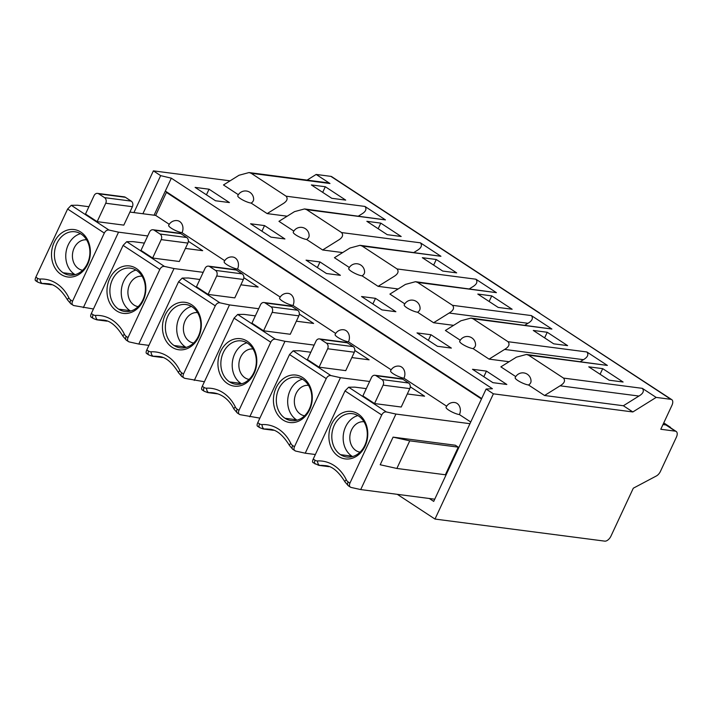 <?xml version="1.0" encoding="UTF-8"?>
<svg xmlns="http://www.w3.org/2000/svg" width="712" height="712" viewBox="0 0 712 712"><rect width="100%" height="100%" fill="white"/><g stroke="black" fill="none" stroke-linecap="round" stroke-linejoin="round"><path stroke-width="1.07" d="M469.956 423.693L395.925 414.064L386.367 411.945C384.48 411.705 382.923 412.711 381.712 414.971L349.939 483.119C349.013 485.442 349.414 486.883 351.158 487.453L360.717 489.571L434.738 499.201M369.626 381.481L340.452 377.689L330.893 375.562C328.997 375.322 327.449 376.337 326.23 378.597L294.457 446.736C293.531 449.058 293.94 450.509 295.676 451.07L305.243 453.197L315.363 454.514M314.143 345.098L284.969 341.306L275.411 339.188C273.515 338.948 271.966 339.953 270.756 342.214L238.983 410.361C238.048 412.684 238.458 414.126 240.202 414.695L259.88 418.131M204.406 381.748L184.72 378.312C182.984 377.743 182.575 376.301 183.5 373.978L181.694 372.794A4.165 2.278 123.3 0 0 181.836 376.586L184.72 378.312M148.924 345.373L138.804 344.056L129.246 341.929C127.501 341.368 127.092 339.918 128.018 337.595L126.211 336.411A4.165 2.278 123.3 0 0 126.353 340.202L128.543 341.644M93.441 308.99L73.763 305.555C72.028 304.985 71.618 303.543 72.544 301.221L70.737 300.028A4.165 2.278 123.3 0 0 70.88 303.828L73.763 305.555M202.048 389.838L204.237 391.28A4.165 2.278 -56.7 0 1 204.095 387.479L202.288 386.296C201.309 388.583 201.371 389.811 202.475 389.953M255.341 315.861L243.905 314.375L237.692 314.446L234.061 318.148L202.288 386.296M299.307 314.054L313.627 323.444L296.361 321.201M199.858 279.487L188.431 278L182.21 278.072L219.928 302.805L229.495 304.923L258.67 308.723M229.495 304.923L194.278 380.43M219.928 302.805C218.041 302.564 216.484 303.57 215.273 305.831L183.5 373.978M146.565 353.464L148.755 354.896A4.165 2.278 -56.7 0 1 148.612 351.105L146.805 349.912C145.827 352.209 145.898 353.428 147.001 353.579M146.805 349.912L178.579 281.774L182.21 278.072M243.833 277.671L258.153 287.061L240.878 284.818M144.376 243.103L132.948 241.617L126.727 241.688L164.454 266.422L174.013 268.549L203.187 272.34M174.013 268.549L138.804 344.056M164.454 266.422C162.559 266.181 161.01 267.196 159.8 269.456L128.018 337.595M128.534 341.653L129.246 341.929M91.091 317.08L93.281 318.513A4.165 2.278 -56.7 0 1 93.139 314.722L91.323 313.538C90.353 315.825 90.415 317.045 91.519 317.196M91.323 313.538L123.105 245.391L126.727 241.688M188.351 241.297L202.671 250.686L185.396 248.435M88.902 206.72L77.474 205.234L71.253 205.305L108.972 230.047L118.539 232.165L147.713 235.957M118.539 232.165L83.322 307.673M108.972 230.047C107.085 229.807 105.527 230.813 104.317 233.073L72.544 301.221M35.716 280.768L37.798 282.139A4.165 2.278 -56.7 0 1 37.656 278.339L35.849 277.155C34.87 279.442 34.932 280.67 36.045 280.813M35.849 277.155L67.622 209.017L71.253 205.305M169.251 224.307L155.679 215.407L129.922 212.06M155.679 215.407L166.412 192.391L167.56 192.534M167.498 192.525L167.035 192.471M481.686 398.524L165.317 191.065L154.068 215.202M676.186 431.463A6.239 3.418 123.3 0 0 675.341 431.161L665.871 424.948A6.239 3.418 -56.7 0 1 666.717 425.26L676.186 431.463A6.239 3.418 123.3 0 1 676.4 437.159L660.416 471.424A6.239 3.418 123.3 0 1 656.366 475.972L633.306 488.201L610.976 536.083A6.239 3.418 -56.7 0 1 604.764 541.138L434.988 519.057L493.389 393.825L486.109 389.046L433.715 501.39L429.292 498.489M434.988 519.057L397.278 494.324M227.502 383.59A23.923 19.358 97.4 0 1 220.631 351.434A23.923 19.358 97.4 0 1 247.251 341.235A23.923 19.358 97.4 0 1 254.122 373.391A23.923 19.358 97.4 0 1 227.502 383.59M242.062 383.67A21.85 17.675 97.4 0 1 235.77 384.231A21.85 17.675 97.4 0 1 229.576 381.908A21.85 17.675 97.4 0 1 221.895 356.312A21.85 17.675 97.4 0 1 241.404 340.906A21.85 17.675 97.4 0 1 247.607 343.237A21.85 17.675 97.4 0 1 255.501 354.843A21.85 17.675 97.4 0 1 242.062 383.67M241.599 383.804A21.85 17.675 97.4 0 1 240.923 383.385A21.85 17.675 97.4 0 1 232.486 361.296A21.85 17.675 97.4 0 1 246.93 342.81M249.093 379.407A15.344 12.415 97.4 0 1 244.99 377.805A15.344 12.415 97.4 0 1 239.552 359.978A15.344 12.415 97.4 0 1 253.045 348.987M348.471 341.831A8.322 1.789 -155 0 1 337.8 337.381A8.322 1.789 -155 0 1 335.103 334.498A8.322 8.322 0 0 1 343.718 329.763A8.322 6.728 97.4 0 1 348.471 341.831L391.173 369.831M335.69 333.447L292.997 305.448A8.322 1.789 -155 0 1 282.317 300.998A8.322 1.789 -155 0 1 279.629 298.114A8.322 8.322 0 0 1 288.244 293.38A8.322 6.728 97.4 0 1 292.997 305.448M280.208 297.064L237.514 269.074A8.322 1.789 -155 0 1 226.843 264.624A8.322 1.789 -155 0 1 224.147 261.731A8.322 8.322 0 0 1 232.762 256.996A8.322 6.728 97.4 0 1 237.514 269.074M224.734 260.69L182.041 232.69A8.322 1.789 -155 0 1 171.361 228.24A8.322 1.789 -155 0 1 168.673 225.357A8.322 8.322 0 0 1 177.288 220.622A8.322 6.728 97.4 0 1 182.041 232.69M351.835 357.575L369.11 359.827L354.79 350.438M257.628 426.292L259.711 427.654A4.165 2.278 -56.7 0 1 259.568 423.863L257.762 422.679L289.535 354.532L293.166 350.829L299.387 350.758L310.815 352.244M407.317 393.958L424.583 396.201L410.272 386.812M386.367 411.945L348.649 387.212L354.87 387.141L366.297 388.627M470.739 422.002L459.427 414.589A8.322 6.728 -82.6 0 0 454.683 402.52A8.322 8.322 0 0 0 446.068 407.255A8.322 1.789 25 0 0 448.756 410.139A8.322 1.789 25 0 0 459.427 414.589M446.647 406.205L403.953 378.214A8.322 6.728 -82.6 0 0 399.201 366.137A8.322 8.322 0 0 0 390.585 370.872A8.322 1.789 25 0 0 393.273 373.764A8.322 1.789 25 0 0 403.953 378.214M374.548 403.553L401.221 407.024L409.809 388.61L383.136 385.139L374.548 403.553L362.897 395.917L371.486 377.493A4.165 3.364 -82.6 0 1 374.93 375.277L401.613 378.748A4.165 3.364 97.4 0 1 402.787 379.193L408.617 383.012A4.165 3.364 97.4 0 1 409.809 388.61M319.065 367.17L345.747 370.64L354.336 352.226L327.654 348.755L319.065 367.17L307.415 359.533L316.003 341.119A4.165 3.364 -82.6 0 1 319.457 338.903L346.13 342.374A4.165 3.364 97.4 0 1 347.314 342.81L353.134 346.628A4.165 3.364 97.4 0 1 354.336 352.226M132.414 206.703L123.826 225.125L97.152 221.655L85.502 214.018L94.091 195.595A4.165 3.364 -82.6 0 1 97.535 193.379L124.217 196.85A4.165 3.364 97.4 0 1 125.401 197.295L131.222 201.113A4.165 3.364 97.4 0 1 132.414 206.703L105.741 203.24L97.152 221.655M187.897 243.086L179.308 261.5L152.626 258.029L140.976 250.393L149.565 231.978A4.165 3.364 -82.6 0 1 153.018 229.762L179.7 233.233A4.165 3.364 97.4 0 1 180.875 233.67L186.704 237.497A4.165 3.364 97.4 0 1 187.897 243.086L161.215 239.615L152.626 258.029M298.853 315.843L290.265 334.266L263.582 330.795L251.941 323.15L260.53 304.736A4.165 3.364 -82.6 0 1 263.974 302.52L290.656 305.991A4.165 3.364 97.4 0 1 291.831 306.436L297.661 310.254A4.165 3.364 97.4 0 1 298.853 315.843L272.171 312.372L263.582 330.795M243.37 279.469L234.791 297.883L208.109 294.412L196.459 286.776L205.047 268.362A4.165 3.364 -82.6 0 1 208.491 266.137L235.174 269.608A4.165 3.364 97.4 0 1 236.357 270.053L242.178 273.871A4.165 3.364 97.4 0 1 243.37 279.469L216.697 275.998L208.109 294.412M481.472 398.987L166.412 192.391M172.019 347.216A23.923 19.358 97.4 0 1 165.157 315.051A23.923 19.358 97.4 0 1 191.777 304.852A23.923 19.358 97.4 0 1 198.648 337.016A23.923 19.358 97.4 0 1 172.019 347.216M116.545 310.832A23.923 19.358 97.4 0 1 109.675 278.677A23.923 19.358 97.4 0 1 136.295 268.477A23.923 19.358 97.4 0 1 143.165 300.633A23.923 19.358 97.4 0 1 116.545 310.832M61.063 274.449A23.923 19.358 97.4 0 1 54.192 242.294A23.923 19.358 97.4 0 1 80.821 232.094A23.923 19.358 97.4 0 1 87.683 264.25A23.923 19.358 97.4 0 1 61.063 274.449M486.109 389.046L492.41 388.725L171.334 178.178L165.317 191.065M171.334 178.178L160.663 175.642L153.383 170.862L133.927 212.577M142.889 213.742L160.663 175.642M307.086 180.109L316.155 174.449L330.884 176.362A6.239 3.418 -56.7 0 1 331.73 176.674L443.638 250.063A6.239 3.418 -56.7 0 0 442.793 249.752L670.891 399.325L656.161 397.412L642.322 388.343C644.36 390.941 643.23 393.513 638.922 396.05L623.374 405.751L632.843 411.954L493.389 393.825M230.074 180.839L153.383 170.862M105.741 203.24A4.165 3.364 -82.6 0 0 104.539 197.642L98.719 193.824A4.165 3.364 -82.6 0 0 97.535 193.379M161.215 239.615A4.165 3.364 -82.6 0 0 160.022 234.025L154.201 230.207A4.165 3.364 -82.6 0 0 153.018 229.762M272.171 312.372A4.165 3.364 -82.6 0 0 270.978 306.783L265.158 302.965A4.165 3.364 -82.6 0 0 263.974 302.52M216.697 275.998A4.165 3.364 -82.6 0 0 215.505 270.4L209.675 266.582A4.165 3.364 -82.6 0 0 208.491 266.137M174.093 345.525A21.85 17.675 97.4 0 1 166.412 319.928A21.85 17.675 97.4 0 1 185.93 304.531A21.85 17.675 97.4 0 1 192.133 306.854A21.85 17.675 97.4 0 1 199.805 332.451A21.85 17.675 97.4 0 1 180.296 347.857A21.85 17.675 97.4 0 1 174.093 345.525L185.449 347.002A21.85 17.675 97.4 0 1 177.003 324.912A21.85 17.675 97.4 0 1 191.457 306.436M118.619 309.15A21.85 17.675 97.4 0 1 110.939 283.554A21.85 17.675 97.4 0 1 130.447 268.148A21.85 17.675 97.4 0 1 136.651 270.471A21.85 17.675 97.4 0 1 144.331 296.076A21.85 17.675 97.4 0 1 124.814 311.473A21.85 17.675 97.4 0 1 118.619 309.15L129.967 310.628A21.85 17.675 97.4 0 1 121.53 288.538A21.85 17.675 97.4 0 1 135.974 270.053M63.137 272.767A21.85 17.675 97.4 0 1 55.456 247.171A21.85 17.675 97.4 0 1 74.974 231.765A21.85 17.675 97.4 0 1 81.168 234.097A21.85 17.675 97.4 0 1 88.849 259.693A21.85 17.675 97.4 0 1 69.34 275.09A21.85 17.675 97.4 0 1 63.137 272.767L74.493 274.245A21.85 17.675 97.4 0 1 66.047 252.155A21.85 17.675 97.4 0 1 80.492 233.678M375.491 298.346L361.545 296.53L381.926 309.898L395.872 311.714L375.491 298.346L372.874 303.962M209.052 189.205L195.106 187.39L215.496 200.757L229.442 202.573L209.052 189.205L206.435 194.821M264.535 225.588L250.588 223.773L270.969 237.141L284.916 238.956L264.535 225.588L261.918 231.195M320.008 261.963L306.062 260.147L326.452 273.515L340.398 275.33L320.008 261.963L317.392 267.578M417.579 312.239A8.322 1.789 -155 0 1 406.908 307.789A8.322 1.789 -155 0 1 404.211 304.905A8.322 8.322 0 0 1 420.08 308.456A8.322 5.322 -179.7 0 1 417.579 312.239L433.599 322.741L453.615 325.348M404.799 303.855L389.909 294.101L405.457 284.399L415.47 281.703L496.424 292.659L475.892 279.202C477.921 281.801 476.791 284.373 472.483 286.909L469.564 288.734M398.133 288.965L378.117 286.358L362.097 275.856A8.322 1.789 -155 0 1 351.425 271.406A8.322 1.789 -155 0 1 348.738 268.522A8.322 8.322 0 0 1 364.597 272.082A8.322 5.322 -179.7 0 1 362.097 275.856M349.316 267.472L334.435 257.717L349.975 248.016L359.987 245.32L440.942 256.284L420.409 242.819C422.447 245.417 421.308 247.99 417.01 250.535L414.081 252.36M342.659 252.582L322.643 249.983L306.623 239.481A8.322 1.789 -155 0 1 295.943 235.031A8.322 1.789 -155 0 1 293.255 232.139A8.322 8.322 0 0 1 309.124 235.699A8.322 5.322 -179.7 0 1 306.623 239.481M293.842 231.097L278.953 221.334L294.501 211.633L304.505 208.945L385.459 219.901L364.936 206.435C366.965 209.043 365.834 211.606 361.527 214.152L358.608 215.976M287.176 216.208L267.16 213.6L251.14 203.098A8.322 1.789 -155 0 1 240.469 198.648A8.322 1.789 -155 0 1 237.772 195.764A8.322 8.322 0 0 1 253.641 199.324A8.322 5.322 -179.7 0 1 251.14 203.098M238.36 194.714L223.479 184.96L239.018 175.259L249.031 172.562L327.858 182.815M528.535 384.996A8.322 5.322 -179.7 0 0 531.036 381.223A8.322 8.322 0 0 0 515.168 377.663A8.322 1.789 25 0 0 517.864 380.546A8.322 1.789 25 0 0 528.535 384.996L544.555 395.498L623.374 405.751M638.922 396.05L560.095 385.806C564.402 383.261 565.533 380.689 563.504 378.09L528.553 355.172L526.426 354.46L516.414 357.157L500.874 366.858L515.755 376.612M473.062 348.622A8.322 5.322 -179.7 0 0 475.554 344.839A8.322 8.322 0 0 0 459.694 341.279A8.322 1.789 25 0 0 462.382 344.172A8.322 1.789 25 0 0 473.062 348.622L489.073 359.124L509.098 361.723M526.426 354.46L607.381 365.425L586.848 351.959C588.877 354.558 587.747 357.13 583.439 359.676L504.621 349.423C508.92 346.877 510.059 344.314 508.021 341.707L473.079 318.789L470.943 318.086L460.94 320.774L445.392 330.475L460.272 340.238M472.501 369.288L492.891 382.656L506.837 384.471L486.447 371.103L472.501 369.288M417.018 332.913L437.408 346.281L451.355 348.097L430.965 334.729L417.018 332.913M675.341 431.161L660.789 429.265L671.95 405.324A6.239 3.418 -56.7 0 0 671.736 399.628L538.815 312.719M327.849 182.815L329.985 183.518L316.155 174.449M378.117 286.358L393.665 276.665C397.964 274.12 399.103 271.548 397.065 268.949L362.114 246.032L359.987 245.32M470.943 318.077L551.898 329.042L531.366 315.576C533.404 318.184 532.264 320.747 527.966 323.293L449.138 313.04C453.446 310.503 454.576 307.931 452.547 305.332L417.597 282.415L415.47 281.703M267.16 213.6L282.708 203.899C287.007 201.363 288.146 198.79 286.108 196.192L251.158 173.274L249.031 172.562M322.643 249.983L338.182 240.282C342.49 237.737 343.62 235.174 341.591 232.566L306.641 209.648L304.505 208.945M477.805 294.065L498.195 307.433L512.142 309.248L491.752 295.88L477.805 294.065M588.762 366.831L609.152 380.199L623.098 382.015L602.708 368.647L588.762 366.831M533.288 330.448L553.669 343.816L567.615 345.632L547.234 332.264L533.288 330.448M311.367 184.933L331.756 198.301L345.703 200.108L325.313 186.74L311.367 184.933M366.849 221.307L387.239 234.675L401.185 236.491L380.795 223.123L366.849 221.307M422.332 257.691L442.713 271.058L456.659 272.874L436.278 259.506L422.332 257.691M186.126 347.42A21.85 17.675 97.4 0 1 185.449 347.002M130.643 311.046A21.85 17.675 97.4 0 1 129.967 310.628M75.169 274.663A21.85 17.675 97.4 0 1 74.493 274.245M449.138 313.04L433.599 322.741M491.752 295.88L489.135 301.496M325.313 186.74L322.696 192.356M380.795 223.123L378.179 228.739M436.278 259.506L433.653 265.113M193.611 343.024A15.344 12.415 97.4 0 1 189.508 341.431A15.344 12.415 97.4 0 1 184.079 323.604A15.344 12.415 97.4 0 1 197.571 312.604M138.137 306.641A15.344 12.415 97.4 0 1 134.034 305.048A15.344 12.415 97.4 0 1 128.596 287.221A15.344 12.415 97.4 0 1 142.089 276.22M82.654 270.266A15.344 12.415 97.4 0 1 78.551 268.664A15.344 12.415 97.4 0 1 73.114 250.838A15.344 12.415 97.4 0 1 86.615 239.846M360.717 489.571L395.925 414.064M396.869 468.46L380.199 464.758L393.086 437.132L455.342 445.231L458.252 447.145L445.374 474.771L396.869 468.46L409.747 440.835L393.086 437.132M350.455 487.177L351.158 487.453M313.111 462.667L318.709 465.345A10.404 8.419 -82.6 0 0 319.911 465.399A37.451 30.296 97.4 0 1 324.245 465.577C331.338 465.523 338.253 470.979 344.991 481.926A4.165 1.54 -25.8 0 1 346.308 479.799A6.239 5.046 -82.6 0 0 348.123 481.935A4.165 2.278 123.3 0 0 348.275 485.726L350.464 487.159M313.44 462.72C312.328 462.569 312.265 461.349 313.244 459.053L315.051 460.246A4.165 2.278 123.3 0 0 315.193 464.037M348.649 387.212L345.017 390.915L313.244 459.053M340.452 377.689L305.243 453.197M294.457 446.736L292.65 445.552A4.165 2.278 123.3 0 0 292.792 449.343L295.676 451.07M257.762 422.679C256.783 424.966 256.854 426.185 257.958 426.337M284.969 341.306L249.761 416.814M239.49 414.42L240.202 414.695M409.747 440.835L458.252 447.145M338.458 456.356A23.923 19.358 97.4 0 1 331.587 424.192A23.923 19.358 97.4 0 1 358.207 413.992A23.923 19.358 97.4 0 1 365.078 446.157A23.923 19.358 97.4 0 1 338.458 456.356M282.984 419.973A23.923 19.358 97.4 0 1 276.114 387.809A23.923 19.358 97.4 0 1 302.733 377.618A23.923 19.358 97.4 0 1 309.604 409.774A23.923 19.358 97.4 0 1 282.984 419.973M430.965 334.729L428.348 340.336M486.447 371.103L483.831 376.719M327.654 348.755A4.165 3.364 -82.6 0 0 326.461 343.166L320.631 339.348A4.165 3.364 -82.6 0 0 319.457 338.903M383.136 385.139A4.165 3.364 -82.6 0 0 381.935 379.541L376.114 375.722A4.165 3.364 -82.6 0 0 374.93 375.277M340.532 454.665A21.85 17.675 97.4 0 1 332.851 429.069A21.85 17.675 97.4 0 1 352.369 413.672A21.85 17.675 97.4 0 1 358.563 415.995A21.85 17.675 97.4 0 1 366.244 441.591A21.85 17.675 97.4 0 1 346.735 456.997A21.85 17.675 97.4 0 1 340.532 454.665L351.888 456.143A21.85 17.675 97.4 0 1 343.442 434.053A21.85 17.675 97.4 0 1 357.887 415.577M285.049 418.291A21.85 17.675 97.4 0 1 277.368 392.686A21.85 17.675 97.4 0 1 296.886 377.289A21.85 17.675 97.4 0 1 303.089 379.612A21.85 17.675 97.4 0 1 310.77 405.208A21.85 17.675 97.4 0 1 291.252 420.614A21.85 17.675 97.4 0 1 285.049 418.291L296.406 419.768A21.85 17.675 97.4 0 1 287.959 397.679A21.85 17.675 97.4 0 1 302.413 379.193M670.891 399.325A6.239 3.418 -56.7 0 1 671.736 399.628M656.161 397.412L632.843 411.954M665.871 424.948L662.97 424.575M670.757 427.903A5.198 2.848 123.3 0 0 670.081 427.04A5.198 2.848 123.3 0 0 669.378 426.782L668.968 426.737M560.095 385.806L544.555 395.498M583.439 359.676L580.52 361.5M504.621 349.423L489.073 359.124M527.966 323.293L525.047 325.117M352.556 456.561A21.85 17.675 97.4 0 1 351.888 456.143M297.082 420.187A21.85 17.675 97.4 0 1 296.406 419.768M544.618 337.88L547.234 332.264M600.091 374.254L602.708 368.647M360.05 452.165A15.344 12.415 97.4 0 1 355.947 450.571A15.344 12.415 97.4 0 1 350.509 432.745A15.344 12.415 97.4 0 1 364.001 421.744M304.567 415.781A15.344 12.415 97.4 0 1 300.473 414.188A15.344 12.415 97.4 0 1 295.035 396.362A15.344 12.415 97.4 0 1 308.527 385.361M217.391 393.736L208.954 392.632A10.404 8.419 97.4 0 1 207.753 392.588L217.916 393.905M161.909 357.353L153.481 356.258A10.404 8.419 97.4 0 1 152.27 356.205L162.434 357.531M106.435 320.97L97.998 319.875A10.404 8.419 97.4 0 1 96.796 319.83L106.96 321.148M50.953 284.595L42.515 283.501A10.404 8.419 97.4 0 1 41.314 283.447L51.478 284.764M235.352 407.033A4.165 1.54 154.2 0 0 234.025 409.169L231.996 405.52C227.057 398.07 220.818 393.834 213.288 392.81A37.451 30.296 -82.6 0 0 208.954 392.632A4.165 2.421 -92.7 0 1 206.587 388.173A41.608 33.66 97.4 0 1 232.317 401.817A41.608 33.66 97.4 0 1 235.352 407.033A6.239 5.046 -82.6 0 0 237.167 409.169A4.165 2.278 123.3 0 0 237.31 412.969L239.508 414.402M204.095 387.479A6.239 5.046 -82.6 0 0 206.587 388.173M238.983 410.361L237.167 409.169M270.756 342.214L234.061 318.148M229.576 381.908L240.923 383.385M275.411 339.188L237.692 314.446M330.893 375.562L293.166 350.829M148.612 351.105A6.239 5.046 -82.6 0 0 151.104 351.799A41.608 33.66 97.4 0 1 179.869 370.658A6.239 5.046 -82.6 0 0 181.694 372.794M178.579 281.774L215.273 305.831M179.869 370.658A4.165 1.54 154.2 0 0 178.552 372.785L181.836 376.586M178.552 372.785C171.815 361.838 164.899 356.383 157.806 356.436A37.451 30.296 -82.6 0 0 153.481 356.258A4.165 2.421 -92.7 0 1 151.104 351.799M93.139 314.722A6.239 5.046 -82.6 0 0 95.63 315.416A41.608 33.66 97.4 0 1 124.395 334.275A6.239 5.046 -82.6 0 0 126.211 336.411M123.105 245.391L159.8 269.456M124.395 334.275A4.165 1.54 154.2 0 0 123.069 336.402L126.353 340.202M123.069 336.402C116.332 325.455 109.417 320.008 102.332 320.053A37.451 30.296 -82.6 0 0 97.998 319.875A4.165 2.421 -92.7 0 1 95.63 315.416M37.656 278.339A6.239 5.046 -82.6 0 0 40.148 279.033A41.608 33.66 97.4 0 1 68.913 297.892A6.239 5.046 -82.6 0 0 70.737 300.028M67.622 209.017L104.317 233.073M68.913 297.892A4.165 1.54 154.2 0 0 67.596 300.028L70.88 303.828M67.596 300.028C60.858 289.072 53.943 283.625 46.85 283.67A37.451 30.296 -82.6 0 0 42.515 283.501A4.165 2.421 -92.7 0 1 40.148 279.033M440.942 256.284L362.114 246.032M397.065 268.949L475.892 279.202M496.424 292.659L417.597 282.415M531.366 315.576L452.547 305.332M473.079 318.789L551.898 329.042M586.848 351.959L508.021 341.707M528.553 355.172L607.381 365.425M642.322 388.343L563.504 378.09M330.884 176.362L442.793 249.752M329.985 183.518L251.158 173.274M286.108 196.192L364.936 206.435M385.459 219.901L306.641 209.648M341.591 232.566L420.409 242.819M131.222 201.113L104.539 197.642M125.401 197.295L98.719 193.824M186.704 237.497L160.022 234.025M180.875 233.67L154.201 230.207M297.661 310.254L270.978 306.783M291.831 306.436L265.158 302.965M242.178 273.871L215.505 270.4M236.357 270.053L209.675 266.582M348.123 481.935L349.939 483.119M328.348 466.493L319.911 465.399A4.165 2.421 -92.7 0 1 317.543 460.931A41.608 33.66 97.4 0 1 346.308 479.799M272.865 430.11L264.437 429.016A10.404 8.419 97.4 0 1 263.235 428.971L273.39 430.288M315.051 460.246A6.239 5.046 -82.6 0 0 317.543 460.931M381.712 414.971L345.017 390.915M259.568 423.863A6.239 5.046 -82.6 0 0 262.06 424.557A41.608 33.66 97.4 0 1 290.825 443.416A6.239 5.046 -82.6 0 0 292.65 445.552M289.535 354.532L326.23 378.597M290.825 443.416A4.165 1.54 154.2 0 0 289.508 445.543L292.792 449.343M289.508 445.543C282.771 434.596 275.856 429.149 268.762 429.194A37.451 30.296 -82.6 0 0 264.437 429.016A4.165 2.421 -92.7 0 1 262.06 424.557M669.378 426.782L663.682 423.053M353.134 346.628L326.461 343.166M347.314 342.81L320.631 339.348M408.617 383.012L381.935 379.541M402.787 379.193L376.114 375.722M204.237 391.28L207.753 392.588M148.755 354.896L152.27 356.205M93.281 318.513L96.796 319.83M37.798 282.139L41.314 283.447M539.66 313.022L443.638 250.063M328.873 466.672L318.709 465.345M344.991 481.926L348.275 485.726M259.711 427.654L263.235 428.971M234.025 409.169L237.31 412.969M663.762 422.892L670.081 427.04"/></g></svg>
